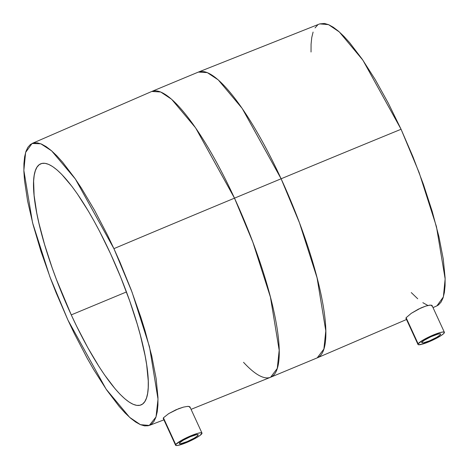 <?xml version="1.0" encoding="UTF-8"?>
<svg xmlns="http://www.w3.org/2000/svg" width="469" height="469" viewBox="0 0 469 469"><rect width="100%" height="100%" fill="white"/><g stroke="black" fill="none" stroke-linecap="round" stroke-linejoin="round"><path stroke-width="0.7" d="M421.854 342.253A10.377 1.595 -24.7 0 1 431.632 336.425A10.377 1.595 -24.7 0 1 440.608 334.039A10.377 1.595 -24.7 0 1 440.502 334.497L440.192 333.817L440.502 334.497A10.377 1.595 -24.7 0 1 430.73 340.33A10.377 1.595 -24.7 0 1 421.748 342.71A10.377 1.595 -24.7 0 1 421.854 342.253L424.293 340.248L430.894 336.748L437.659 334.204L439.799 333.805L440.626 334.098L440.016 335.048L436.668 337.352L429.616 340.805L423.484 342.833L421.965 342.886L421.854 342.253M405.931 318.228L406.224 318.474L406.119 317.701L405.931 318.228M431.738 305.237L432.09 305.612L430.272 305.096L425.729 306.093L418.366 309.171L411.307 313.315L406.119 317.701L418.125 343.8A14.533 2.234 -24.7 0 1 431.808 335.64A14.533 2.234 -24.7 0 1 444.383 332.304A14.533 2.234 -24.7 0 1 444.231 332.949A14.533 2.234 -24.7 0 1 430.548 341.11A14.533 2.234 -24.7 0 1 417.979 344.445A14.533 2.234 -24.7 0 1 418.125 343.8L406.119 317.701L411.307 313.315L420.922 307.951L425.729 306.093L429.551 305.172L431.738 305.237L431.92 306.187M179.451 443.023A10.377 1.595 -24.7 0 1 189.224 437.196A10.377 1.595 -24.7 0 1 198.205 434.81A10.377 1.595 -24.7 0 1 198.1 435.273L197.783 434.593L198.1 435.273A10.377 1.595 -24.7 0 1 188.327 441.1A10.377 1.595 -24.7 0 1 179.346 443.486A10.377 1.595 -24.7 0 1 179.451 443.023L179.563 443.662L181.075 443.61L187.213 441.575L194.266 438.128L197.613 435.824L198.223 434.874L196.476 434.693L190.338 436.721L183.285 440.174L179.451 443.023M163.23 418.354L163.54 418.641L163.411 417.815L163.23 418.354M189.617 406.623L189.986 407.033L188.726 406.406L187.371 406.412L183.455 407.121L175.922 409.806L168.693 413.617L163.411 417.815L175.723 444.577A14.533 2.234 -24.7 0 1 189.406 436.416A14.533 2.234 -24.7 0 1 201.975 433.08A14.533 2.234 -24.7 0 1 201.828 433.725A14.533 2.234 -24.7 0 1 188.145 441.886A14.533 2.234 -24.7 0 1 175.576 445.222A14.533 2.234 -24.7 0 1 175.723 444.577L163.411 417.815L168.693 413.617L178.537 408.722L183.455 407.121L187.371 406.412L189.617 406.623L189.822 407.62M71.259 314.892A130.57 30.262 67.4 0 1 40.797 163.787A130.57 30.262 67.4 0 1 110.584 253.817L99.692 231.534L94.087 221.104L88.459 211.285L77.321 193.844L71.921 186.386L61.72 174.374L57.019 169.925L52.645 166.583L48.641 164.373L45.042 163.323L41.882 163.435L39.197 164.713L37.01 167.14L35.345 170.698L34.208 175.347L33.621 181.052L34.108 195.374L36.775 213.119L38.898 223.062L44.619 244.625L52.123 267.711L56.456 279.553L71.259 314.892L76.64 326.236L87.756 347.599L98.994 366.541L104.528 374.866L115.14 388.83L120.123 394.335L124.824 398.779L129.198 402.121L133.208 404.331L136.807 405.386L139.961 405.275L142.646 403.997L144.833 401.57L146.504 398.011L147.635 393.356L148.222 387.652L148.257 380.957L146.674 364.847L145.073 355.584L140.325 335.106L137.224 324.079L129.72 300.992L120.726 277.267L110.584 253.817A130.57 30.262 67.4 0 1 141.046 404.923A130.57 30.262 67.4 0 1 71.259 314.892L126.442 291.953L71.259 314.892M433.028 307.617L436.926 305.852L443.375 296.924L445.145 278.885L436.446 226.609L419.116 172.539L401.071 129.262A4319.109 664.503 155.3 0 0 281.113 178.777L299.468 222.81L317.073 277.841L325.797 330.891L323.886 349.053L317.214 357.87A154.758 35.867 -112.6 0 0 281.113 178.777L234.494 198.158A154.758 35.867 67.4 0 1 270.601 377.252A154.758 35.867 67.4 0 1 243.54 362.314M406.506 319.506L317.214 357.87L270.601 377.252L277.273 368.435L279.184 350.267L270.455 297.223L252.85 242.192L234.494 198.158A4319.109 664.503 155.3 0 0 113.914 248.646L132.088 292.257L149.494 346.773L158.012 399.16L156.013 416.959L149.289 425.43L140.454 424.685L129.655 417.363L106.105 389.141L67.929 320.063L56.075 292.638L50.623 278.738L40.926 251.237L33.158 225.009L27.607 201.06L24.488 180.313L23.884 171.39L23.925 163.564L24.611 156.892L25.93 151.452L27.882 147.295L30.438 144.452L33.58 142.963L37.268 142.828L41.477 144.059L46.161 146.645L51.279 150.555L56.778 155.749L62.606 162.186L75.017 178.513L81.483 188.251L94.627 210.393L107.624 235.379L113.914 248.646L119.982 262.247L131.226 289.965L140.917 317.472L145.062 330.809L151.757 356.018L156.113 378.477L157.965 397.313L157.924 405.146L157.238 411.811L155.913 417.252L153.961 421.414L151.405 424.252L148.268 425.746L144.575 425.875L140.366 424.644L135.682 422.065L130.564 418.155L125.071 412.954L119.243 406.517L106.826 390.19L93.806 369.795L87.222 358.31L74.219 333.324L67.929 320.063L49.884 276.792L32.554 222.716L23.855 170.44L25.625 152.402L32.074 143.473L40.826 143.795L51.631 150.86L75.362 179.017L113.914 248.646A4319.109 664.503 -24.7 0 1 234.494 198.158L195.608 127.861L171.648 99.287L160.697 91.994L151.786 91.455A154.758 35.867 67.4 0 1 234.494 198.158L281.113 178.777A154.758 35.867 -112.6 0 0 198.399 72.074L207.316 72.619L218.267 79.912L242.227 108.48L281.113 178.777A4319.109 664.503 -24.7 0 1 401.071 129.262L362.895 60.184L339.345 31.968L328.546 24.646L319.711 23.896L198.399 72.074L151.786 91.455L32.074 143.473M436.891 305.87L438.562 304.873L441.118 302.036L443.07 297.874L444.389 292.433L445.075 285.768L445.116 277.935L443.269 259.093L438.914 236.64L432.219 211.431L423.443 184.434L412.925 156.687L401.071 129.262L388.326 103.209L375.194 79.531L362.174 59.135L349.757 42.808L343.929 36.371L338.436 31.171L333.318 27.266L328.634 24.681L324.425 23.45L319.676 23.907M317.595 25.074L315.039 27.911M313.087 32.074L311.762 37.514L311.076 44.18L311.035 52.012M411.266 292.58L417.721 298.776M422.839 302.681L427.523 305.266M175.723 444.577L181.093 440.584L188.374 436.874L197.848 433.309L200.843 432.752L202.004 433.163L199.999 435.437L196.458 437.718L186.586 442.548L177.997 445.392L175.881 445.462L175.723 444.577M418.125 343.8L418.284 344.692L422.106 344.217L431.58 340.652L440.813 335.751L443.551 333.717L444.407 332.392L443.246 331.976L440.25 332.533L433.368 334.977L423.495 339.808L418.125 343.8M405.955 318.304L417.979 344.445M163.253 418.436L175.576 445.222M270.601 377.252L191.065 409.349M163.91 419.861L149.324 425.418M189.951 406.934L201.975 433.08M432.06 305.518L444.383 332.304"/></g></svg>
